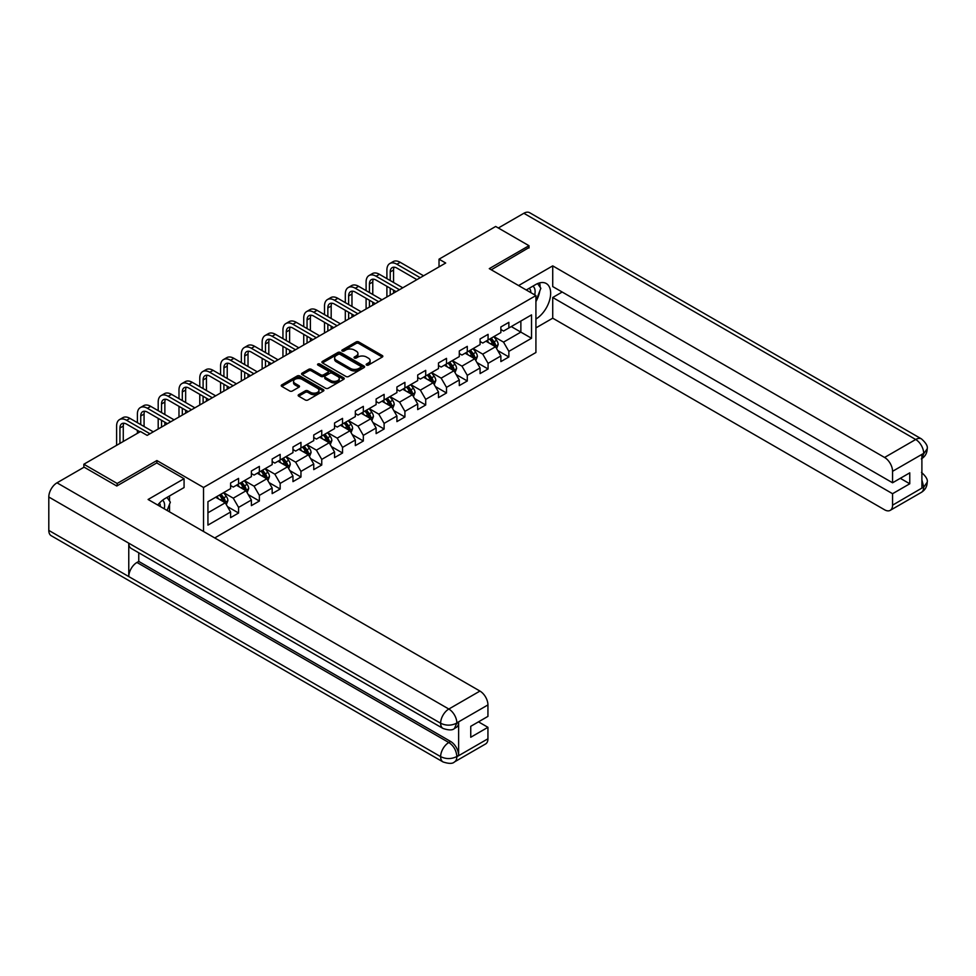 <?xml version="1.0" encoding="UTF-8"?>
<svg xmlns="http://www.w3.org/2000/svg" width="976" height="976" viewBox="0 0 976 976"><rect width="100%" height="100%" fill="white"/><g stroke="black" fill="none" stroke-linecap="round" stroke-linejoin="round"><path stroke-width="1.46" d="M366.561 365.073A1.293 0.744 0 0 0 368.403 365.073L382.299 357.045A1.854 1.074 0 0 0 382.836 356.289A1.854 1.074 0 0 0 382.299 355.545L358.753 341.942A1.854 1.074 0 0 0 356.13 341.942L342.234 349.969A1.293 0.744 0 0 0 344.064 351.031L345.87 349.994A5.917 3.416 0 0 1 354.239 349.994L356.203 351.116A5.917 3.416 0 0 1 357.936 353.532A5.917 3.416 0 0 1 356.203 355.959L354.398 356.996A1.293 0.744 0 0 0 356.228 358.046L358.033 357.009A5.917 3.416 0 0 1 366.403 357.009L368.367 358.143A5.917 3.416 0 0 1 370.099 360.559A5.917 3.416 0 0 1 368.367 362.974L366.561 364.011A1.293 0.744 0 0 0 366.561 365.073L366.561 364.011M298.705 394.658A1.854 1.074 0 0 0 298.168 395.414A1.854 1.074 0 0 0 298.705 396.171L305.305 399.989A1.854 1.074 0 0 0 307.928 399.989L323.361 391.071A1.854 1.074 0 0 0 323.91 390.315A1.854 1.074 0 0 0 323.361 389.558L299.815 375.967A1.854 1.074 0 0 0 297.204 375.967L281.759 384.886A1.854 1.074 0 0 0 281.222 385.642A1.854 1.074 0 0 0 281.759 386.386L289.738 390.998A1.854 1.074 0 0 0 292.361 390.998L298.961 387.179A1.854 1.074 0 0 0 299.51 386.435A1.854 1.074 0 0 0 298.961 385.679L295.008 383.385A4.953 2.855 0 0 1 293.556 381.372A4.953 2.855 0 0 1 296.619 378.725A4.953 2.855 0 0 1 302.011 379.347L317.505 388.302A4.953 2.855 0 0 1 318.957 390.315A4.953 2.855 0 0 1 315.907 392.962A4.953 2.855 0 0 1 310.514 392.34L307.928 390.851A1.854 1.074 0 0 0 305.305 390.851L298.705 394.658L298.705 396.171L305.305 392.389L305.305 390.851M156.892 463.002L156.892 460.538L117.169 483.474L83.851 464.234L83.851 467.309M156.892 460.538L203.533 487.475L535.922 295.569L535.922 352.507L214.732 537.947M528.992 248.014L528.992 245.708L489.281 268.644L535.922 295.569M528.992 245.708L495.674 226.469L439.029 259.177L439.029 266.863M83.851 464.234L140.495 431.538L147.156 435.381L445.69 263.02L439.029 259.177M345.992 376.492A1.854 1.074 0 0 0 348.615 376.492L364.048 367.586A1.854 1.074 0 0 0 364.585 366.83A1.854 1.074 0 0 0 364.048 366.073L340.502 352.482A1.854 1.074 0 0 0 337.879 352.482L322.446 361.388A1.854 1.074 0 0 0 321.909 362.145A1.854 1.074 0 0 0 322.446 362.901L345.992 376.492M318.457 365.353A1.293 0.744 0 0 1 319.762 365.536L319.762 363.999L343.711 377.822A1.854 1.074 0 0 1 344.247 378.578A1.854 1.074 0 0 1 343.711 379.335L328.265 388.241A1.854 1.074 0 0 1 325.655 388.241L302.109 374.65L308.709 370.856L308.709 369.318L302.109 373.137A1.854 1.074 0 0 0 301.56 373.893A1.854 1.074 0 0 0 302.109 374.65L302.109 373.137M308.709 370.856A1.854 1.074 0 0 1 311.332 370.856L311.332 369.318A1.854 1.074 0 0 0 308.709 369.318M311.332 369.318L320.872 374.833A1.854 1.074 0 0 0 323.495 374.833L327.875 372.307A1.854 1.074 0 0 0 328.424 371.551A1.854 1.074 0 0 0 327.875 370.795L317.932 365.061A1.293 0.744 0 0 1 319.762 363.999M203.533 531.481L203.533 487.475M227.457 506.593L238.583 513.022L238.583 507.398L251.381 500.017L251.381 505.629L259.372 501.017L259.372 495.393L272.17 488.012L272.17 493.624L280.161 489.013L280.161 483.401L292.959 476.007L292.959 481.632L300.962 477.008L300.962 471.396L313.747 464.003L313.747 469.627L321.751 465.003L321.751 459.391L334.548 451.998L334.548 457.622L342.539 452.998L342.539 447.386L355.337 439.993L355.337 445.617L363.328 440.993L363.328 435.381L376.126 428L376.126 433.612L384.117 429.001L384.117 423.377L396.915 415.996L396.915 421.608L404.918 416.996L404.918 411.372L417.704 403.991L417.704 409.603L425.707 404.991L425.707 399.367L438.492 391.986L438.492 397.598L446.496 392.986L446.496 387.362L459.293 379.981L459.293 385.593L467.284 380.982L467.284 375.357L480.082 367.976L480.082 373.588L488.073 368.977L488.073 363.365L500.871 355.972L500.871 361.596L508.862 356.972L508.862 351.36L531.53 338.269L531.53 314.882L520.867 321.043L520.867 332.121L531.53 338.269M238.583 513.022L230.592 517.634L230.592 512.022L207.937 525.1L207.937 501.713L230.592 488.622L230.592 483.01L238.583 478.399L238.583 484.011L251.381 476.63L251.381 471.005L259.372 466.394L259.372 472.006L272.17 464.625L272.17 459.001L280.161 454.389L280.161 460.001L292.959 452.62L292.959 446.996L300.962 442.384L300.962 447.996L313.747 440.615L313.747 434.991L321.751 430.379L321.751 435.991L334.548 428.61L334.548 422.998L342.539 418.375L342.539 423.999L355.337 416.606L355.337 410.994L363.328 406.37L363.328 411.994L376.126 404.601L376.126 398.989L384.117 394.365L384.117 399.989L396.915 392.596L396.915 386.984L404.918 382.36L404.918 387.984L417.704 380.591L417.704 374.979L425.707 370.355L425.707 375.98L438.492 368.586L438.492 362.974L446.496 358.363L446.496 363.975L459.293 356.594L459.293 350.97L467.284 346.358L467.284 351.97L480.082 344.589L480.082 338.965L488.073 334.353L488.073 339.965L500.871 332.584L500.871 326.96L508.862 322.348L508.862 327.96L531.53 314.882M236.448 485.243L246.05 490.782L233.252 498.175L223.663 492.624M230.592 485.548L233.252 487.085L238.583 484.011M233.252 498.175L238.583 507.398M246.05 490.782L251.381 500.017M257.237 473.238L266.838 478.777L254.041 486.17L244.451 480.631M251.381 473.543L254.041 475.08L259.372 472.006M254.041 486.17L259.372 495.393M266.838 478.777L272.17 488.012M278.038 461.233L287.627 466.772L274.829 474.165L265.24 468.626M272.17 461.538L274.829 463.075L280.161 460.001M274.829 474.165L280.161 483.401M287.627 466.772L292.959 476.007M298.827 449.228L308.416 454.767L295.63 462.16L286.029 456.622M292.959 449.533L295.63 451.083L300.962 447.996M295.63 462.16L300.962 471.396M308.416 454.767L313.747 464.003M319.616 437.224L329.217 442.762L316.419 450.156L306.818 444.617M313.747 437.541L316.419 439.078L321.751 435.991M316.419 450.156L321.751 459.391M329.217 442.762L334.548 451.998M340.404 425.219L350.006 430.77L337.208 438.151L327.607 432.612M334.548 425.536L337.208 427.073L342.539 423.999M337.208 438.151L342.539 447.386M350.006 430.77L355.337 439.993M361.193 413.226L370.795 418.765L357.997 426.146L348.408 420.607M355.337 413.531L357.997 415.068L363.328 411.994M357.997 426.146L363.328 435.381M370.795 418.765L376.126 428M381.994 401.221L391.583 406.76L378.786 414.141L369.196 408.602M376.126 401.526L378.786 403.064L384.117 399.989M378.786 414.141L384.117 423.377M391.583 406.76L396.915 415.996M402.783 389.217L412.372 394.755L399.587 402.136L389.985 396.598M396.915 389.522L399.587 391.059L404.918 387.984M399.587 402.136L404.918 411.372M412.372 394.755L417.704 403.991M423.572 377.212L433.161 382.751L420.375 390.132L410.774 384.593M417.704 377.517L420.375 379.054L425.707 375.98M420.375 390.132L425.707 399.367M433.161 382.751L438.492 391.986M444.361 365.207L453.962 370.746L441.164 378.139L431.563 372.588M438.492 365.512L441.164 367.049L446.496 363.975M441.164 378.139L446.496 387.362M453.962 370.746L459.293 379.981M465.149 353.202L474.751 358.741L461.953 366.134L452.364 360.595M459.293 353.507L461.953 355.044L467.284 351.97M461.953 366.134L467.284 375.357M474.751 358.741L480.082 367.976M485.938 341.197L495.54 346.736L482.742 354.129L473.153 348.591M480.082 341.502L482.742 343.052L488.073 339.965M482.742 354.129L488.073 363.365M495.54 346.736L500.871 355.972M511.265 326.582L520.867 332.121L503.531 342.125L493.941 336.586M500.871 329.498L503.531 331.047L508.862 327.96M503.531 342.125L508.862 351.36M117.169 483.474L117.169 485.78M207.937 512.79L225.261 502.786L215.659 497.248M225.261 502.786L230.592 512.022M497.736 350.543L508.862 356.972M476.947 362.547L488.073 368.977M456.158 374.552L467.284 380.982M435.369 386.557L446.496 392.986M414.58 398.562L425.707 404.991M393.779 410.567L404.918 416.996M372.991 422.571L384.117 429.001M352.202 434.576L363.328 440.993M331.413 446.581L342.539 452.998M310.624 458.586L321.751 465.003M289.823 470.578L300.962 477.008M269.034 482.583L280.161 489.013M248.246 494.588L259.372 501.017M367.086 365.256L368.367 364.512A5.917 3.416 0 0 0 370.099 362.096L370.099 360.559M357.936 353.532L357.936 355.081A5.917 3.416 0 0 1 356.203 357.497L354.922 358.229M382.275 357.07L358.753 343.479A1.854 1.074 0 0 0 356.13 343.479L342.747 351.214M364.048 366.073L364.048 367.586L340.502 354.02A1.854 1.074 0 0 0 337.879 354.02L322.47 362.913L322.446 361.388M360.778 367.354A1.293 0.744 0 0 0 360.778 366.305L340.112 354.373A1.293 0.744 0 0 0 338.282 354.373L336.378 355.459A5.917 3.416 0 0 0 334.646 357.875A5.917 3.416 0 0 0 336.378 360.303L350.506 368.452A5.917 3.416 0 0 0 358.875 368.452L360.778 367.354L360.778 368.904A1.293 0.744 0 0 0 361.157 368.367L361.157 366.83M334.646 357.875L334.646 359.424A5.917 3.416 0 0 0 336.378 361.84L336.378 360.303M360.778 368.904L358.875 369.989A5.917 3.416 0 0 1 350.506 369.989L336.378 361.84M311.332 370.856L320.872 376.37A1.854 1.074 0 0 0 323.495 376.37L327.875 373.845A1.854 1.074 0 0 0 328.424 373.088L328.424 371.551M319.762 365.536L343.686 379.347M330.791 380.555A4.953 2.855 0 0 0 336.183 381.177A4.953 2.855 0 0 0 339.233 378.542A4.953 2.855 0 0 0 337.781 376.516L332.328 373.369A1.854 1.074 0 0 0 329.705 373.369L325.325 375.894A1.854 1.074 0 0 0 324.788 376.651A1.854 1.074 0 0 0 325.325 377.407L330.791 380.555L330.791 382.092A4.953 2.855 0 0 0 336.183 382.714A4.953 2.855 0 0 0 339.233 380.079L339.233 378.542M324.788 376.651L324.788 378.188A1.854 1.074 0 0 0 325.325 378.944L325.325 377.407M330.791 382.092L325.325 378.944M318.957 390.315L318.957 391.864A4.953 2.855 0 0 1 315.907 394.499A4.953 2.855 0 0 1 310.514 393.877L307.928 392.389A1.854 1.074 0 0 0 305.305 392.389M293.556 381.372L293.556 382.909A4.953 2.855 0 0 0 295.008 384.934L295.008 383.385M298.937 387.204L295.008 384.934M323.361 389.558L323.361 391.071L299.815 377.505A1.854 1.074 0 0 0 297.204 377.505L281.783 386.411M496.589 348.566L498.175 344.565A4.99 2.879 -120 0 0 496.589 340.319L493.832 336.647M489.037 342.991L487.17 340.49M489.708 339.026L492.453 342.698A4.99 2.879 60 0 1 493.88 345.711C494.637 346.712 495.161 346.407 495.479 344.784A4.99 2.879 -120 0 0 494.051 341.783L491.306 338.111M490.05 338.831L493.1 342.905A2.55 1.464 60 0 1 493.563 343.674L495.479 344.784M386.899 278.624L386.899 270.01A14.14 8.162 60 0 1 389.827 263.532L393.157 261.617A14.14 8.162 60 0 1 400.221 262.312L423.572 275.793M389.827 263.532A14.14 8.162 60 0 1 396.89 264.24L420.241 277.721M416.911 279.636L396.89 268.083A9.418 5.441 -120 0 0 392.181 267.619A9.418 5.441 -120 0 0 390.229 271.938L390.229 280.551M394.145 267.18A9.418 5.441 -120 0 0 393.56 270.01L393.56 282.479M390.229 288.249L390.229 295.045M393.56 290.165L393.56 293.117M386.899 296.972L386.899 286.322M534.702 294.874A12.249 7.076 120 0 0 532.896 286.163M530.81 292.617A8.381 4.843 120 0 0 529.077 288.396A8.381 4.843 120 0 0 529.053 288.384M537.569 283.601L540.85 288.262L535.922 300.962M164.2 508.777A12.249 7.076 120 0 0 162.577 500.212M160.296 506.52A8.381 4.843 120 0 0 159.442 503.079M166.994 497.406L170.349 502.176L167.128 510.46M535.922 319.042A21.204 12.237 120 0 0 549.561 300.34A21.204 12.237 120 0 0 546.255 283.516A21.204 12.237 120 0 0 535.653 284.565L526.259 289.994M535.922 327.887L552.721 318.188L552.721 297.497L892.564 493.71L892.564 505.165L923.882 486.926L921.893 487.854L921.893 454.767L923.686 453.352L892.564 471.31A11.309 6.527 -120 0 0 884.573 457.463L915.695 439.493L523.856 213.28L498.333 228.006M562.176 292.031L552.721 297.497M900.299 478.313L909.766 483.779L909.766 472.848L892.564 482.778L552.721 286.566L552.721 265.875L884.573 457.463M518.598 285.565L552.721 265.875M552.721 318.188L884.573 509.789A11.309 6.527 -120 0 0 890.222 510.35A11.309 6.527 -120 0 0 892.564 505.165M523.856 213.28A11.59 6.698 -60 0 1 529.651 212.707L921.49 438.919A11.59 6.698 -60 0 0 915.695 439.493A11.309 6.527 60 0 1 923.686 453.352M892.564 482.778L892.564 471.31M909.766 483.779L892.564 493.71M528.992 247.55L491.27 269.791M535.922 301.584A21.204 12.237 120 0 0 539.777 291.019M540.118 287.225A21.204 12.237 120 0 0 539.594 282.906M921.893 479.948L923.686 486.817M921.49 472.396C926.041 476.483 927.944 479.753 927.2 482.205L923.894 486.926M921.49 438.919C926.029 442.982 927.932 446.276 927.2 448.814L923.894 453.462M184.074 478.704L148.096 499.48L479.948 691.069A11.309 6.527 60 0 1 487.939 704.928L456.829 722.887L454.487 728.45C452.583 730.377 448.765 730.377 443.031 728.462L131.162 548.414A11.59 6.698 -60 0 1 128.771 543.181L48.8 497.016A11.59 6.698 -60 0 1 56.998 482.815L84.119 467.162L116.766 486.011L156.758 462.929L184.074 478.704L184.074 487.549L165.151 498.48A21.204 12.237 120 0 0 157.722 505.043M169.08 511.595L173.545 514.169M169.543 511.326L169.543 504.226M169.543 501.042L169.543 495.942M487.939 704.928L487.939 716.384L470.749 726.315L470.749 737.246L487.939 727.315L487.939 738.783A11.309 6.527 60 0 1 485.597 743.956L454.487 761.927A11.309 6.527 -120 0 0 456.829 756.742L487.939 738.783M454.487 761.927C452.669 763.842 448.862 763.842 443.031 761.939L51.203 535.714A11.59 6.698 -60 0 1 48.8 530.407L128.771 576.572A11.59 6.698 -60 0 1 136.957 562.457L448.826 742.516L450.631 741.467A11.309 6.527 60 0 1 458.622 755.326L458.622 722.24A11.309 6.527 60 0 1 456.28 727.413L454.487 728.45M48.8 497.016L48.8 530.407M443.031 728.462A11.59 6.698 -60 0 1 440.627 723.24L128.771 543.181L128.771 576.572L440.627 756.632C445.947 759.206 451.278 759.206 456.622 756.632L456.829 756.742M487.939 727.315L478.484 721.85M138.763 552.794L138.763 561.42L450.631 741.467M138.763 561.42L136.957 562.457M56.998 482.815L448.826 709.04A11.59 6.698 -60 0 0 440.627 723.24C445.971 725.802 451.29 725.778 456.609 723.167M475.8 360.571L477.386 356.569A4.99 2.879 -120 0 0 475.788 352.324L473.043 348.652M468.248 354.983L466.382 352.495M468.907 351.031L471.664 354.703A4.99 2.879 60 0 1 473.092 357.704C473.848 358.717 474.373 358.412 474.69 356.789A4.99 2.879 -120 0 0 473.262 353.776L470.505 350.116M469.261 350.835L472.311 354.91A2.55 1.464 60 0 1 472.774 355.679L474.69 356.789M455.011 372.576L456.597 368.574A4.99 2.879 -120 0 0 454.999 364.329L452.254 360.656M447.459 366.988L445.593 364.499M448.118 363.035L450.875 366.708A4.99 2.879 60 0 1 452.303 369.709C453.047 370.721 453.584 370.404 453.901 368.794A4.99 2.879 -120 0 0 452.474 365.78L449.716 362.108M448.472 362.84L451.522 366.915A2.55 1.464 60 0 1 451.986 367.684L453.901 368.794M366.098 290.628L366.098 282.015A14.14 8.162 60 0 1 369.026 275.537L372.356 273.622A14.14 8.162 60 0 1 379.432 274.317L402.783 287.798M369.026 275.537A14.14 8.162 60 0 1 376.102 276.245L399.452 289.726M396.122 291.641L376.102 280.088A9.418 5.441 -120 0 0 371.38 279.624A9.418 5.441 -120 0 0 369.44 283.931L369.44 292.556M373.357 279.185A9.418 5.441 -120 0 0 372.771 282.015L372.771 294.471M369.44 300.254L369.44 307.05M372.771 302.17L372.771 305.122M366.098 308.977L366.098 298.327M345.309 302.633L345.309 294.02A14.14 8.162 60 0 1 348.237 287.542L351.567 285.626A14.14 8.162 60 0 1 358.643 286.322L381.994 299.803M348.237 287.542A14.14 8.162 60 0 1 355.313 288.249L378.651 301.73M375.321 303.646L355.313 292.092A9.418 5.441 -120 0 0 350.591 291.629A9.418 5.441 -120 0 0 348.639 295.935L348.639 304.561M352.568 291.19A9.418 5.441 -120 0 0 351.97 294.02L351.97 306.476M348.639 312.247L348.639 319.054M351.97 314.174L351.97 317.127M345.309 320.982L345.309 310.331M434.222 384.568L435.808 380.579A4.99 2.879 -120 0 0 434.21 376.321L431.465 372.649M426.671 378.993L424.792 376.504M427.329 375.04L430.074 378.712A4.99 2.879 60 0 1 431.514 381.714C432.258 382.726 432.795 382.409 433.112 380.799A4.99 2.879 -120 0 0 431.685 377.785L428.928 374.113M427.671 374.845L430.733 378.908A2.55 1.464 60 0 1 431.197 379.688L433.112 380.799M413.434 396.573L415.02 392.584A4.99 2.879 -120 0 0 413.421 388.326L410.664 384.654M405.87 390.998L404.003 388.509M406.541 387.045L409.286 390.717A4.99 2.879 60 0 1 410.713 393.718C411.469 394.719 412.006 394.414 412.323 392.791A4.99 2.879 -120 0 0 410.884 389.79L408.139 386.118M406.882 386.838L409.932 390.912A2.55 1.464 60 0 1 410.396 391.693L412.323 392.791M392.633 408.578L394.219 404.589A4.99 2.879 -120 0 0 392.633 400.331L389.875 396.659M385.081 403.003L383.214 400.514M385.752 399.05L388.497 402.722A4.99 2.879 60 0 1 389.924 405.723C390.681 406.724 391.205 406.419 391.522 404.796A4.99 2.879 -120 0 0 390.095 401.795L387.35 398.123M386.093 398.842L389.143 402.917A2.55 1.464 60 0 1 389.607 403.698L391.522 404.796M324.52 314.638L324.52 306.025A14.14 8.162 60 0 1 327.448 299.547L330.779 297.619A14.14 8.162 60 0 1 337.842 298.327L361.193 311.808M327.448 299.547A14.14 8.162 60 0 1 334.512 300.254L357.863 313.723M354.532 315.651L334.512 304.097A9.418 5.441 -120 0 0 329.803 303.634A9.418 5.441 -120 0 0 327.851 307.94L327.851 316.566M331.779 303.194A9.418 5.441 -120 0 0 331.181 306.025L331.181 318.481M327.851 324.252L327.851 331.059M331.181 326.179L331.181 329.132M324.52 332.987L324.52 322.336M303.731 326.643L303.731 318.017A14.14 8.162 60 0 1 306.659 311.551L309.99 309.624A14.14 8.162 60 0 1 317.054 310.331L340.404 323.812M306.659 311.551A14.14 8.162 60 0 1 313.723 312.247L337.074 325.728M333.743 327.655L313.723 316.102A9.418 5.441 -120 0 0 309.014 315.638A9.418 5.441 -120 0 0 307.062 319.945L307.062 328.57M310.978 315.199A9.418 5.441 -120 0 0 310.392 318.017L310.392 330.486M307.062 336.256L307.062 343.064M310.392 338.184L310.392 341.136M303.731 344.979L303.731 334.341M282.942 338.648L282.942 330.022A14.14 8.162 60 0 1 285.87 323.556L289.201 321.629A14.14 8.162 60 0 1 296.265 322.336L319.616 335.817M285.87 323.556A14.14 8.162 60 0 1 292.934 324.252L316.285 337.733M312.954 339.66L292.934 328.107A9.418 5.441 -120 0 0 288.225 327.631A9.418 5.441 -120 0 0 286.273 331.95L286.273 340.563M290.189 327.204A9.418 5.441 -120 0 0 289.604 330.022L289.604 342.491M286.273 348.261L286.273 355.069M289.604 350.189L289.604 353.141M282.942 356.984L282.942 346.334M371.844 420.583L373.43 416.593A4.99 2.879 -120 0 0 371.844 412.336L369.087 408.663M364.292 415.007L362.425 412.519M364.951 411.055L367.708 414.727A4.99 2.879 60 0 1 369.135 417.728C369.892 418.728 370.416 418.423 370.734 416.801A4.99 2.879 -120 0 0 369.306 413.8L366.561 410.127M365.305 410.847L368.355 414.922A2.55 1.464 60 0 1 368.818 415.691L370.734 416.801M262.154 350.652L262.154 342.027A14.14 8.162 60 0 1 265.069 335.561L268.412 333.633A14.14 8.162 60 0 1 275.476 334.341L298.827 347.822M265.069 335.561A14.14 8.162 60 0 1 272.145 336.256L295.496 349.737M292.166 351.665L272.145 340.112A9.418 5.441 -120 0 0 267.436 339.636A9.418 5.441 -120 0 0 265.484 343.955L265.484 352.568M269.4 339.209A9.418 5.441 -120 0 0 268.815 342.027L268.815 354.495M265.484 360.266L265.484 367.074M268.815 362.194L268.815 365.146M262.154 368.989L262.154 358.338M351.055 432.588L352.641 428.598A4.99 2.879 -120 0 0 351.043 424.34L348.298 420.668M343.503 427.012L341.637 424.511M344.162 423.059L346.919 426.732A4.99 2.879 60 0 1 348.347 429.733C349.091 430.733 349.628 430.428 349.945 428.806A4.99 2.879 -120 0 0 348.517 425.804L345.76 422.132M344.516 422.852L347.566 426.927A2.55 1.464 60 0 1 348.029 427.695L349.945 428.806M241.353 362.657L241.353 354.032A14.14 8.162 60 0 1 244.281 347.566L247.611 345.638A14.14 8.162 60 0 1 254.687 346.334L278.038 359.815M244.281 347.566A14.14 8.162 60 0 1 251.357 348.261L274.707 361.742M271.365 363.67L251.357 352.104A9.418 5.441 -120 0 0 246.635 351.641A9.418 5.441 -120 0 0 244.683 355.959L244.683 364.573M248.612 351.214A9.418 5.441 -120 0 0 248.026 354.032L248.026 366.5M244.683 372.271L244.683 379.066M248.026 374.198L248.026 377.151M241.353 380.994L241.353 370.343M330.266 444.592L331.852 440.603A4.99 2.879 -120 0 0 330.254 436.345L327.509 432.673M322.714 439.017L320.848 436.516M323.373 435.052L326.13 438.724A4.99 2.879 60 0 1 327.558 441.738C328.302 442.738 328.839 442.433 329.156 440.81A4.99 2.879 -120 0 0 327.729 437.809L324.971 434.137M323.727 434.857L326.777 438.932A2.55 1.464 60 0 1 327.241 439.7L329.156 440.81M220.564 374.65L220.564 366.037A14.14 8.162 60 0 1 223.492 359.571L226.822 357.643A14.14 8.162 60 0 1 233.898 358.338L257.237 371.819M223.492 359.571A14.14 8.162 60 0 1 230.556 360.266L253.906 373.747M250.576 375.675L230.556 364.109A9.418 5.441 -120 0 0 225.846 363.645A9.418 5.441 -120 0 0 223.894 367.964L223.894 376.577M227.823 363.206A9.418 5.441 -120 0 0 227.225 366.037L227.225 378.505M223.894 384.276L223.894 391.071M227.225 386.191L227.225 389.156M220.564 392.999L220.564 382.348M309.477 456.597L311.063 452.596A4.99 2.879 -120 0 0 309.465 448.35L306.72 444.678M301.913 451.022L300.047 448.521M302.584 447.057L305.329 450.729A4.99 2.879 60 0 1 306.769 453.742C307.513 454.743 308.05 454.438 308.367 452.815A4.99 2.879 -120 0 0 306.928 449.814L304.183 446.142M302.926 446.862L305.988 450.936A2.55 1.464 60 0 1 306.44 451.705L308.367 452.815M199.775 386.655L199.775 378.041A14.14 8.162 60 0 1 202.703 371.575L206.034 369.648A14.14 8.162 60 0 1 213.097 370.343L236.448 383.824M202.703 371.575A14.14 8.162 60 0 1 209.767 372.271L233.118 385.752M229.787 387.679L209.767 376.114A9.418 5.441 -120 0 0 205.058 375.65A9.418 5.441 -120 0 0 203.106 379.969L203.106 388.582M207.034 375.211A9.418 5.441 -120 0 0 206.436 378.041L206.436 390.51M203.106 396.28L203.106 403.076M206.436 398.196L206.436 401.16M199.775 405.003L199.775 394.353M288.689 468.602L290.262 464.6A4.99 2.879 -120 0 0 288.676 460.355L285.919 456.683M281.125 463.027L279.258 460.526M281.796 459.062L284.541 462.734A4.99 2.879 60 0 1 285.968 465.747C286.724 466.748 287.261 466.443 287.566 464.82A4.99 2.879 -120 0 0 286.139 461.819L283.394 458.147M282.137 458.866L285.187 462.941A2.55 1.464 60 0 1 285.651 463.71L287.566 464.82M178.986 398.659L178.986 390.046A14.14 8.162 60 0 1 181.914 383.568L185.245 381.653A14.14 8.162 60 0 1 192.309 382.348L215.659 395.829M181.914 383.568A14.14 8.162 60 0 1 188.978 384.276L212.329 397.757M208.998 399.672L188.978 388.119A9.418 5.441 -120 0 0 184.269 387.655A9.418 5.441 -120 0 0 182.317 391.974L182.317 400.587M186.233 387.216A9.418 5.441 -120 0 0 185.647 390.046L185.647 402.515M182.317 408.285L182.317 415.081M185.647 410.201L185.647 413.153M178.986 417.008L178.986 406.358M267.888 480.607L269.474 476.605A4.99 2.879 -120 0 0 267.888 472.36L265.13 468.687M260.336 475.019L258.469 472.53M261.007 471.066L263.752 474.739A4.99 2.879 60 0 1 265.179 477.74C265.936 478.752 266.46 478.447 266.777 476.825A4.99 2.879 -120 0 0 265.35 473.811L262.605 470.139M261.348 470.871L264.398 474.946A2.55 1.464 60 0 1 264.862 475.715L266.777 476.825M158.197 410.664L158.197 402.051A14.14 8.162 60 0 1 161.125 395.573L164.456 393.657A14.14 8.162 60 0 1 171.52 394.353L194.871 407.834M161.125 395.573A14.14 8.162 60 0 1 168.189 396.28L191.54 409.761M188.209 411.677L168.189 400.123A9.418 5.441 -120 0 0 163.48 399.66A9.418 5.441 -120 0 0 161.528 403.966L161.528 412.592M165.444 399.221A9.418 5.441 -120 0 0 164.859 402.051L164.859 414.507M161.528 420.29L161.528 427.085M164.859 422.205L164.859 425.158M158.197 429.013L158.197 418.362M247.099 492.612L248.685 488.61A4.99 2.879 -120 0 0 247.087 484.364L244.342 480.692M239.547 487.024L237.68 484.535M240.206 483.071L242.963 486.743A4.99 2.879 60 0 1 244.39 489.745C245.147 490.757 245.671 490.44 245.989 488.83A4.99 2.879 -120 0 0 244.561 485.816L241.804 482.144M240.56 482.876L243.61 486.951A2.55 1.464 60 0 1 244.073 487.719L245.989 488.83M137.396 422.669L137.396 414.056A14.14 8.162 60 0 1 140.324 407.578L143.667 405.662A14.14 8.162 60 0 1 150.731 406.358L174.082 419.839M140.324 407.578A14.14 8.162 60 0 1 147.4 408.285L170.751 421.766M167.421 423.682L147.4 412.128A9.418 5.441 -120 0 0 142.691 411.665A9.418 5.441 -120 0 0 140.739 415.971L140.739 424.597M144.655 411.225A9.418 5.441 -120 0 0 144.07 414.056L144.07 426.512M137.396 433.32L137.396 430.367M226.31 504.604L227.896 500.615A4.99 2.879 -120 0 0 226.298 496.357L223.553 492.685M218.758 499.029L216.892 496.54M219.417 495.076L222.174 498.748A4.99 2.879 60 0 1 223.602 501.749C224.346 502.762 224.883 502.445 225.2 500.834A4.99 2.879 -120 0 0 223.772 497.821L221.015 494.149M219.771 494.881L222.821 498.943A2.55 1.464 60 0 1 223.284 499.724L225.2 500.834M116.608 445.324L116.608 426.061A14.14 8.162 60 0 1 119.536 419.582L122.866 417.655A14.14 8.162 60 0 1 129.942 418.362L153.293 431.843M119.536 419.582A14.14 8.162 60 0 1 126.612 420.29L149.95 433.759M139.958 431.843L126.612 424.133A9.418 5.441 -120 0 0 121.89 423.669A9.418 5.441 -120 0 0 119.938 427.976L119.938 443.397M123.867 423.23A9.418 5.441 -120 0 0 123.269 426.061L123.269 441.469M368.367 364.512L368.367 362.974M354.398 358.046L354.398 356.996M356.203 357.497L356.203 355.959M342.234 351.031L342.234 349.969M356.13 343.479L356.13 341.942M358.753 343.479L358.753 341.942M382.299 357.045L382.299 355.545M337.879 354.02L337.879 352.482M340.502 354.02L340.502 352.482M350.506 369.989L350.506 368.452M358.875 369.989L358.875 368.452M320.872 376.37L320.872 374.833M323.495 376.37L323.495 374.833M327.875 373.845L327.875 372.307M343.711 379.335L343.711 377.822M307.928 392.389L307.928 390.851M310.514 393.877L310.514 392.34M298.961 387.179L298.961 385.679M281.759 386.386L281.759 384.886M297.204 377.505L297.204 375.967M299.815 377.505L299.815 375.967M495.052 346.456L498.15 344.662M494.051 341.783L496.589 340.319M490.501 343.833L492.453 342.698M400.221 262.312L396.89 264.24M393.56 270.01L390.229 271.938M927.2 482.242C927.078 486.67 925.126 490.05 921.344 492.38A11.309 6.527 -120 0 0 923.686 487.207M921.893 458.525L923.686 453.73M458.622 755.326L456.634 756.632M456.829 723.277L458.622 722.24M456.829 722.887A11.309 6.527 60 0 0 448.826 709.04L479.948 691.069M443.031 761.939A11.59 6.698 -60 0 1 440.627 756.632A11.59 6.698 -60 0 1 448.826 742.516C453.645 745.737 456.304 750.349 456.829 756.363M474.251 358.46L477.349 356.667M473.262 353.776L475.788 352.324M469.712 355.837L471.664 354.703M453.462 370.465L456.561 368.672M452.474 365.78L454.999 364.329M448.911 367.842L450.875 366.708M379.432 274.317L376.102 276.245M372.771 282.015L369.44 283.931M358.643 286.322L355.313 288.249M351.97 294.02L348.639 295.935M432.673 382.47L435.772 380.677M431.685 377.785L434.21 376.321M428.122 379.835L430.074 378.712M411.884 394.475L414.983 392.681M410.884 389.79L413.421 388.326M407.334 391.84L409.286 390.717M391.095 406.467L394.194 404.686M390.095 401.795L392.633 400.331M386.545 403.844L388.497 402.722M337.842 298.327L334.512 300.254M331.181 306.025L327.851 307.94M317.054 310.331L313.723 312.247M310.392 318.017L307.062 319.945M296.265 322.336L292.934 324.252M289.604 330.022L286.273 331.95M370.307 418.472L373.405 416.691M369.306 413.8L371.844 412.336M365.756 415.849L367.708 414.727M275.476 334.341L272.145 336.256M268.815 342.027L265.484 343.955M349.506 430.477L352.604 428.696M348.517 425.804L351.043 424.34M344.967 427.854L346.919 426.732M254.687 346.334L251.357 348.261M248.026 354.032L244.683 355.959M328.717 442.482L331.816 440.688M327.729 437.809L330.254 436.345M324.166 439.859L326.13 438.724M233.898 358.338L230.556 360.266M227.225 366.037L223.894 367.964M307.928 454.487L311.027 452.693M306.928 449.814L309.465 448.35M303.377 451.864L305.329 450.729M213.097 370.343L209.767 372.271M206.436 378.041L203.106 379.969M287.139 466.491L290.238 464.698M286.139 461.819L288.676 460.355M282.589 463.868L284.541 462.734M192.309 382.348L188.978 384.276M185.647 390.046L182.317 391.974M266.35 478.496L269.449 476.703M265.35 473.811L267.888 472.36M261.8 475.873L263.752 474.739M171.52 394.353L168.189 396.28M164.859 402.051L161.528 403.966M245.549 490.501L248.648 488.708M244.561 485.816L247.087 484.364M241.011 487.878L242.963 486.743M150.731 406.358L147.4 408.285M144.07 414.056L140.739 415.971M224.761 502.506L227.859 500.712M223.772 497.821L226.298 496.357M220.222 499.871L222.174 498.748M129.942 418.362L126.612 420.29M123.269 426.061L119.938 427.976M890.222 510.35L921.344 492.38M927.2 448.85C927.054 453.242 925.102 456.597 921.344 458.915"/></g></svg>
